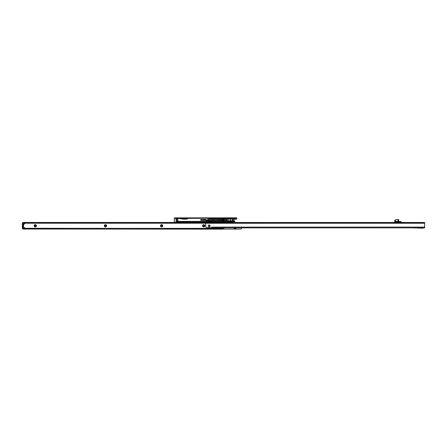 <?xml version="1.0" encoding="UTF-8"?>
<svg xmlns="http://www.w3.org/2000/svg" width="447" height="447" viewBox="0 0 447 447"><rect width="100%" height="100%" fill="white"/><g stroke="black" fill="none" stroke-linecap="round" stroke-linejoin="round"><path stroke-width="0.67" d="M34.14 225.802A1.151 1.151 0 0 1 35.291 224.651A1.151 1.151 0 0 1 36.442 225.802A1.151 1.151 0 0 1 35.291 226.953A1.151 1.151 0 0 1 34.14 225.802M35.894 225.802A0.603 0.603 0 0 0 35.291 225.199A0.603 0.603 0 0 0 34.687 225.802A0.603 0.603 0 0 0 35.291 226.405A0.603 0.603 0 0 0 35.894 225.802M104.313 225.802A1.151 1.151 0 0 1 105.464 224.651A1.151 1.151 0 0 1 106.615 225.802A1.151 1.151 0 0 1 105.464 226.953A1.151 1.151 0 0 1 104.313 225.802M106.068 225.802A0.603 0.603 0 0 0 105.464 225.199A0.603 0.603 0 0 0 104.861 225.802A0.603 0.603 0 0 0 105.464 226.405A0.603 0.603 0 0 0 106.068 225.802M160.451 225.802A1.151 1.151 0 0 1 161.602 224.651A1.151 1.151 0 0 1 162.753 225.802A1.151 1.151 0 0 1 161.602 226.953A1.151 1.151 0 0 1 160.451 225.802M162.205 225.802A0.603 0.603 0 0 0 161.602 225.199A0.603 0.603 0 0 0 160.998 225.802A0.603 0.603 0 0 0 161.602 226.405A0.603 0.603 0 0 0 162.205 225.802M202.558 225.802A1.151 1.151 0 0 1 203.709 224.651A1.151 1.151 0 0 1 204.86 225.802A1.151 1.151 0 0 1 203.709 226.953A1.151 1.151 0 0 1 202.558 225.802M204.313 225.802A0.603 0.603 0 0 0 203.709 225.199A0.603 0.603 0 0 0 203.106 225.802A0.603 0.603 0 0 0 203.709 226.405A0.603 0.603 0 0 0 204.313 225.802M22.35 223.338L23.009 223.338L23.009 227.83L22.35 227.83L22.35 223.338L24.322 223.114L24.322 222.461L235.066 222.461M23.009 227.83L23.009 228.272L22.35 228.272L22.35 227.83M205.793 223.114L24.322 223.114M23.685 223.114L23.663 222.461L24.322 222.461M22.635 228.272L22.635 228.434A0.592 0.592 0 0 0 23.227 229.026L223.008 229.149L223.008 228.49L221.908 228.49L221.908 229.149M221.908 228.49L22.948 228.272M236.172 227.875A1.151 1.151 0 0 1 233.96 227.875M241.648 227.875L241.648 227.998A1.095 1.095 0 0 1 240.547 229.093L223.981 229.093L223.886 228.786A0.436 0.436 0 0 0 223.276 228.378L223.008 229.149M234.552 227.875A0.603 0.603 0 0 0 235.58 227.875M24.697 228.378L223.276 228.378L223.008 229.115M23.529 225.137A2.743 2.743 0 0 1 23.78 224.489A2.743 2.743 0 0 0 23.451 225.919L23.456 226.014M23.495 226.316L23.518 226.411A2.743 2.743 0 0 0 23.78 227.121A2.743 2.743 0 0 1 23.585 226.668M23.518 225.187L23.445 225.729A2.743 2.743 0 0 0 23.78 227.121A2.743 2.743 0 0 1 23.445 225.802L23.451 225.707M23.199 228.501L24.697 228.233A2.85 2.85 0 0 1 23.657 227.121L23.909 227.121A2.632 2.632 0 0 0 24.697 227.97L24.697 227.97A2.632 2.632 0 0 1 23.909 227.121L23.657 227.121A2.85 2.85 0 0 1 23.657 224.489L23.909 224.489A2.632 2.632 0 0 1 24.697 223.634L24.697 223.237L23.199 223.103M23.227 222.511L23.663 222.511L23.227 222.511A0.659 0.659 0 0 0 22.568 223.17A0.659 0.659 0 0 1 23.227 222.511L23.227 222.578A0.592 0.592 0 0 0 22.635 223.17L22.635 223.338M23.602 229.093L23.227 229.093L23.641 229.093L23.685 228.49M24.697 228.367L23.009 228.227L23.009 223.383L24.697 223.237M24.697 223.371L24.697 223.634A2.632 2.632 0 0 0 23.909 224.489L23.657 224.489A2.85 2.85 0 0 1 24.697 223.371M23.227 229.093A0.659 0.659 0 0 1 22.568 228.434A0.659 0.659 0 0 0 23.227 229.093L23.227 229.026M23.227 222.578L23.602 222.511M230.244 221.611L211.101 221.611L211.101 221.17L209.475 221.17L211.101 220.846L209.475 220.846L209.475 221.611L208.095 221.611M209.431 218.214L209.431 219.421L212.917 219.488L212.917 218.98L212.917 219.421M206.782 221.299L206.782 220.287L206.246 220.594L206.212 221.231L207.173 221.299L207.173 220.287L207.173 221.299M232.328 221.611L230.35 221.611M233.753 218.214L233.133 218.214L233.753 218.214M211.163 221.611L211.163 220.846L211.163 221.611L178.381 221.611L178.096 220.734L176.632 220.734L175.967 219.734L176.872 219.477L176.409 218.281L176.956 218.265L176.889 219.091M178.152 220.773L176.956 220.773L176.844 221.153L176.409 220.773L176.353 221.466L178.381 221.611M234.362 221.611L232.434 221.611M182.292 218.214L209.682 218.214M211.001 218.214L210.783 218.901L209.682 218.751L209.682 218.181L211.001 218.197L211.001 218.751M230.244 218.214L211.163 218.214L211.001 218.661M230.35 218.214L232.328 218.214M233.926 218.326L233.133 218.214M233.736 218.214L234.474 218.214M179.728 218.432L176.844 218.214M179.973 218.214L181.828 218.214M206.212 220.902L206.782 221.315L207.062 220.902L207.062 221.299M209.408 220.298L209.475 220.846M230.35 218.494L232.328 218.494M211.163 218.617L211.101 218.98L223.008 218.98L223.008 218.382L224.321 218.382L224.321 218.98L232.591 218.98L232.591 220.846L223.008 220.846L223.008 221.449L224.321 221.449L224.321 220.846M211.163 220.846L223.008 220.846M230.35 221.332L232.328 221.332M233.736 221.611L233.831 221.176L234.312 221.176L233.049 221.176L233.831 221.176M233.859 219.024L233.949 218.717L233.049 218.717L233.049 219.024L233.859 219.024L233.859 220.801L233.049 220.801L233.049 221.109L233.949 221.109L233.859 220.801M211.163 218.801L209.475 218.98M224.321 218.98L223.008 218.98M209.431 220.41L212.917 220.41L213.029 220.12L213.141 220.846M218.399 220.846L218.399 220.343L213.141 220.343M218.399 220.343L218.622 220.846M223.886 220.41L223.886 220.846L223.886 220.343L218.622 220.343M223.886 220.343L224.103 220.846M226.975 220.41L230.602 220.846L230.607 218.98L226.975 219.421L226.975 220.41L224.103 220.343M226.975 219.421L224.103 219.421L224.103 218.98L223.992 219.706L218.622 219.421L218.622 218.98L218.51 219.706L218.399 218.98L218.399 219.421L213.141 219.421L213.141 218.98L213.141 219.421M178.381 218.214L179.51 218.214M176.403 219.555L175.967 220.449L176.453 220.449M176.409 220.801L175.967 220.449M176.409 221.41L178.18 221.41M176.409 218.432L175.967 219.477L176.872 219.477M209.475 218.214L182.074 218.432M178.163 221.394L209.408 221.394L209.408 219.136L207.766 219.136L209.408 219.136L209.408 218.432M181.611 218.432L180.197 218.432M176.872 219.091L178.096 219.091L178.163 218.432M207.861 219.069L208.341 219.069L208.341 220.757L207.766 220.695L209.408 220.695L207.861 220.757M207.766 219.136L207.766 220.695M206.782 220.287L207.173 220.287M233.91 221.243L233.049 221.243L233.049 220.734L234.736 220.958L234.736 221.505L234.736 220.958M234.714 218.874L233.049 219.091L233.049 218.656L233.993 218.656M211.163 218.98L211.163 218.214M232.982 220.801L233.049 221.243M234.569 218.874L233.138 218.589M176.375 220.745L176.8 220.734M176.274 221.176L176.353 221.466M206.123 219.583L201.077 219.695L201.077 220.136L206.123 220.136L206.229 219.695L201.077 219.583A0.33 0.33 0 0 0 200.748 219.913A0.33 0.33 0 0 0 201.077 220.242L206.123 220.242L206.123 219.477L206.341 219.695L206.123 220.354L201.077 220.354A0.436 0.436 0 0 1 200.636 219.913A0.436 0.436 0 0 1 201.077 219.477L206.123 219.477M187.042 219.024L187.042 218.656L182.437 218.874L187.042 219.091L187.042 218.656L182.505 218.874L187.042 219.024L187.042 218.717M212.917 220.846L212.917 220.343M234.407 218.672L233.977 218.678M233.949 221.109L234.407 221.159M234.63 221.611L234.58 220.958M236.821 218.181L236.167 218.181L236.167 217.851L236.821 217.851L236.821 218.622A0.659 0.659 0 0 1 236.167 219.276L234.412 219.276A1.095 1.095 0 0 0 233.859 219.427M174.978 218.181L174.324 218.181L174.324 217.851L174.978 217.851L174.978 218.181L236.167 218.181M174.978 217.851L236.167 217.851M234.736 218.482L234.686 218.885L234.105 218.885L234.105 219.214L234.686 219.214A0.386 0.386 0 0 0 235.066 218.829L234.776 218.075M176.403 218.181A0.386 0.386 0 0 1 176.409 218.237L176.409 218.991L176.079 218.991L176.068 218.209L176.397 218.164M233.312 221.611L233.312 222.461L233.312 222.131L174.76 222.131L174.76 222.461M174.324 222.461L174.76 222.131M174.324 222.131L233.312 222.019M176.079 218.292L174.324 218.292L174.324 222.019M211.576 218.292L211.241 218.181M221.807 218.181L222.237 218.292M174.324 218.292L174.324 217.851M178.163 218.181L178.599 218.292M209.442 218.181L209.112 218.292M234.58 218.181L234.569 218.197A0.33 0.33 0 0 1 234.334 218.292L233.345 218.292A0.33 0.33 0 0 1 233.11 218.197L233.099 218.181M235.072 218.181L234.798 218.427A0.659 0.659 0 0 1 234.334 218.622L233.345 218.622A0.659 0.659 0 0 1 232.881 218.427L232.608 218.181M181.862 218.181L181.627 218.415A0.33 0.33 0 0 1 181.398 218.51L180.409 218.51A0.33 0.33 0 0 1 180.175 218.415L179.94 218.181M182.354 218.181L181.862 218.644A0.659 0.659 0 0 1 181.398 218.84L180.409 218.84A0.659 0.659 0 0 1 179.94 218.644L179.448 218.181M208.28 225.858A0.911 0.911 0 0 1 209.19 224.947A0.911 0.911 0 0 1 210.101 225.858A0.911 0.911 0 0 1 209.19 226.769A0.911 0.911 0 0 1 208.28 225.858M209.85 225.858A0.659 0.659 0 0 0 209.19 225.199A0.659 0.659 0 0 0 208.531 225.858A0.659 0.659 0 0 0 209.19 226.517A0.659 0.659 0 0 0 209.85 225.858M407.664 227.853L407.664 227.858A284.426 284.426 0 0 1 422.219 228.233L424.214 227.858L212.37 227.875L212.146 227.11A0.436 0.436 0 0 0 211.492 227.489L206.888 227.713A1.095 1.095 0 0 1 205.793 226.612L205.793 223.271L424.65 223.254L424.65 222.483L206.089 222.5L206.089 223.159L424.354 223.142L424.354 222.483M424.65 223.254L424.65 227.858L424.214 227.847M205.793 222.5L205.793 223.159L206.089 222.5M205.793 223.271L206.089 223.159M424.354 223.142L424.65 222.483M394.746 221.924L394.746 220.315L396.377 219.511L395.159 220.08M394.718 222.489L394.779 221.919L395.293 221.98L394.757 221.98L394.718 222.466M401.25 222.466L401.227 221.589L400.076 221.589L401.227 221.589L401.294 222.466L400.087 222.466L400.076 221.589L401.088 221.589M394.757 222.466L395.919 222.466L395.93 221.589L395.466 221.589L400.076 221.589M395.919 222.466L400.087 222.466M396.377 219.511L398.506 219.505L396.377 219.511M394.762 220.31L394.718 221.98M401.294 221.651L395.204 221.93M396.405 219.505L395.332 220.069L395.478 221.656M398.372 221.589L398.048 221.366L398.048 219.572L398.372 221.589M394.857 221.852L395.304 221.762M395.304 220.013L395.12 221.371L398.618 221.366L398.618 219.628M398.54 219.516L398.193 219.505M23.009 223.774L22.35 223.774M24.322 228.49L24.322 229.149M205.793 223.226L24.697 223.226M23.78 224.489A2.743 2.743 0 0 0 23.445 225.802M24.697 223.634A2.632 2.632 0 0 0 23.909 224.489M24.697 227.97A2.632 2.632 0 0 1 23.909 227.121M211.822 218.98L211.822 218.214M211.822 221.611L211.822 220.846M233.859 220.673L232.921 220.801M233.859 219.159L233.049 219.159M232.921 219.024L232.982 218.717M182.655 218.589L187.042 218.589A0.285 0.285 0 0 1 187.327 218.874A0.285 0.285 0 0 1 187.042 219.159L182.655 219.159A0.285 0.285 0 0 1 182.37 218.874A0.285 0.285 0 0 1 182.655 218.589L182.655 219.159M177.722 219.091L177.722 220.734M232.323 220.846L232.323 218.98M208.341 219.069L208.341 220.757M209.347 219.069L209.347 220.757M178.124 220.745L177.766 220.773M201.077 219.477L201.077 219.583A0.33 0.33 0 0 0 200.748 219.913A0.33 0.33 0 0 0 201.077 220.242L201.077 220.136M234.58 218.572L234.58 218.874M233.926 221.505L234.306 221.505L233.926 221.287M234.323 218.885L234.323 219.214M176.409 218.773L176.079 218.773M232.216 222.461L232.216 222.131M236.821 218.292L235.066 218.292M424.65 227.087L212.146 227.11M395.293 221.807L395.12 221.371M398.825 221.589L398.568 219.572"/></g></svg>
